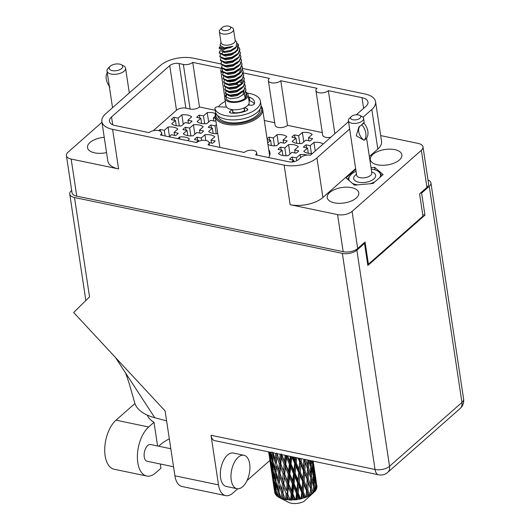 <?xml version="1.0" encoding="UTF-8"?>
<svg xmlns="http://www.w3.org/2000/svg" width="530" height="530" viewBox="0 0 530 530"><rect width="100%" height="100%" fill="white"/><g stroke="black" fill="none" stroke-linecap="round" stroke-linejoin="round"><path stroke-width="0.79" d="M372.835 154.455A15.96 7.811 -8.6 0 0 370.331 159.609A15.96 7.811 -8.6 0 0 382.19 165.307A15.96 7.811 -8.6 0 0 399.395 159.994A15.96 7.811 -8.6 0 0 401.899 154.839A15.96 7.811 -8.6 0 0 390.04 149.142A15.96 7.811 -8.6 0 0 372.835 154.455M329.733 192.476A15.96 7.811 -8.6 0 0 327.229 197.63A15.96 7.811 -8.6 0 0 339.081 203.321A15.96 7.811 -8.6 0 0 356.286 198.008A15.96 7.811 -8.6 0 0 358.79 192.854A15.96 7.811 -8.6 0 0 346.938 187.163A15.96 7.811 -8.6 0 0 329.733 192.476M104.244 137.283A15.96 7.811 -8.6 0 0 90.014 142.49A15.96 7.811 -8.6 0 0 87.51 147.645A15.96 7.811 -8.6 0 0 106.556 152.594M196.219 142.457L198.558 140.39L194.464 139.536A11.097 5.432 171.4 0 1 195.563 138.31A11.097 5.432 171.4 0 1 197.133 137.177L201.234 138.032L204.971 134.739A11.097 5.432 171.4 0 1 214.769 136.78L211.033 140.079L215.127 140.934A11.097 5.432 171.4 0 1 214.027 142.159A11.097 5.432 171.4 0 1 212.457 143.285L209.058 142.577M158.649 130.605A11.097 5.432 171.4 0 1 160.212 129.479L164.307 130.334L168.05 127.041A11.097 5.432 171.4 0 1 177.848 129.082L174.105 132.381L178.206 133.235A11.097 5.432 171.4 0 1 177.106 134.461A11.097 5.432 171.4 0 1 175.536 135.587L171.435 134.733L169.096 136.8M217.777 133.606A11.097 5.432 171.4 0 1 208.641 131.5L212.378 128.207L208.277 127.352A11.097 5.432 171.4 0 1 209.383 126.127A11.097 5.432 171.4 0 1 210.947 124.994L215.048 125.849L216.419 124.636M182.91 129.592A11.097 5.432 171.4 0 1 184.009 128.366A11.097 5.432 171.4 0 1 185.579 127.24L189.68 128.094L193.417 124.795A11.097 5.432 171.4 0 1 203.215 126.836L199.479 130.135L203.573 130.989A11.097 5.432 171.4 0 1 202.473 132.215A11.097 5.432 171.4 0 1 200.903 133.348L196.809 132.493L193.066 135.786A11.097 5.432 171.4 0 1 183.267 133.745L187.01 130.446L182.91 129.592M215.79 120.443A11.097 5.432 171.4 0 1 214.723 121.158L210.622 120.303L206.885 123.603A11.097 5.432 171.4 0 1 197.087 121.562L200.824 118.263L196.723 117.408A11.097 5.432 171.4 0 1 197.829 116.183A11.097 5.432 171.4 0 1 199.399 115.05L203.494 115.904L207.23 112.612A11.097 5.432 171.4 0 1 215.425 113.592M171.356 119.654A11.097 5.432 171.4 0 1 172.455 118.428A11.097 5.432 171.4 0 1 174.025 117.296L178.126 118.15L181.863 114.851A11.097 5.432 171.4 0 1 191.661 116.898L187.925 120.191L192.026 121.045A11.097 5.432 171.4 0 1 190.919 122.278A11.097 5.432 171.4 0 1 189.349 123.404L185.255 122.549L181.512 125.849A11.097 5.432 171.4 0 1 171.713 123.801L175.456 120.509L171.356 119.654M291.871 137.25A11.097 5.432 171.4 0 1 292.977 136.024A11.097 5.432 171.4 0 1 294.541 134.892L298.642 135.746L302.378 132.447A11.097 5.432 171.4 0 1 312.177 134.494L308.44 137.787L312.541 138.641A11.097 5.432 171.4 0 1 311.435 139.874A11.097 5.432 171.4 0 1 309.871 141L305.77 140.145L302.034 143.445A11.097 5.432 171.4 0 1 292.235 141.397L295.972 138.105L291.871 137.25M278.058 149.434A11.097 5.432 171.4 0 1 279.158 148.208A11.097 5.432 171.4 0 1 280.728 147.075L284.829 147.93L288.565 144.637A11.097 5.432 171.4 0 1 298.363 146.678L294.627 149.977L298.721 150.831A11.097 5.432 171.4 0 1 297.621 152.057A11.097 5.432 171.4 0 1 296.051 153.183L291.95 152.329L288.214 155.628A11.097 5.432 171.4 0 1 278.416 153.587L282.152 150.288L278.058 149.434M312.435 153.475A11.097 5.432 171.4 0 1 303.783 151.341L307.526 148.042L303.425 147.188A11.097 5.432 171.4 0 1 304.531 145.962A11.097 5.432 171.4 0 1 306.095 144.836L310.196 145.69L313.932 142.391A11.097 5.432 171.4 0 1 323.194 143.988M267.08 138.774A11.097 5.432 171.4 0 1 267.604 138.264A11.097 5.432 171.4 0 1 269.174 137.137L273.275 137.992L277.011 134.693A11.097 5.432 171.4 0 1 286.81 136.733L283.073 140.033L287.167 140.887A11.097 5.432 171.4 0 1 286.067 142.113A11.097 5.432 171.4 0 1 284.497 143.246L280.403 142.391L276.66 145.684A11.097 5.432 171.4 0 1 267.935 144.425M291.712 161.988L293.706 160.232L289.612 159.378A11.097 5.432 171.4 0 1 290.712 158.152A11.097 5.432 171.4 0 1 292.282 157.019L296.383 157.874L300.119 154.575A11.097 5.432 171.4 0 1 307.042 155.078M161.484 132.659L161.511 132.798A6.83 3.339 -8.6 0 1 160.438 134.998L196.65 142.543A6.83 3.339 171.4 0 1 204.01 140.271A6.83 3.339 171.4 0 1 209.085 142.709A6.83 3.339 171.4 0 1 208.012 144.915L244.224 152.468A6.83 3.339 171.4 0 1 251.584 150.195A6.83 3.339 171.4 0 1 256.659 152.627A6.83 3.339 171.4 0 1 255.586 154.833L288.963 161.796A6.83 3.339 171.4 0 0 298.324 159.729L301.086 157.291A6.83 3.339 -8.6 0 1 310.454 155.224L348.535 121.642M169.739 65.621A6.83 3.339 171.4 0 1 179.107 63.554L185.851 108.16A6.83 3.339 -8.6 0 0 176.49 110.227L169.739 65.621L111.532 116.964A13.316 6.519 171.4 0 0 109.438 121.264A13.316 6.519 171.4 0 0 115.421 125.61L149.082 132.626A6.83 3.339 -8.6 0 1 156.443 130.353A6.83 3.339 -8.6 0 1 161.511 132.791L161.888 135.296M243.217 72.908L269.419 78.367A6.83 3.339 -8.6 0 0 268.346 80.573A6.83 3.339 -8.6 0 0 273.42 83.011A6.83 3.339 -8.6 0 0 280.781 80.739L316.993 88.291A6.83 3.339 -8.6 0 0 315.92 90.497L322.664 135.097A6.83 3.339 -8.6 0 0 330.892 137.197M268.346 80.573L275.09 125.179A6.83 3.339 -8.6 0 0 280.165 127.617A6.83 3.339 -8.6 0 0 287.525 125.345L322.286 132.593M264.318 120.502L274.712 122.668M185.851 108.16L190.111 109.047A6.83 3.339 171.4 0 0 199.479 106.987L215.213 110.266M153.283 130.691L176.49 110.227M268.67 157.562A24.758 12.117 -8.6 0 0 269.936 152.547A24.758 12.117 -8.6 0 0 268.73 149.698M267.703 142.901L270.605 140.344L267.206 139.635M177.755 138.608L179.604 136.978A11.097 5.432 171.4 0 1 189.402 139.026L187.554 140.649M215.16 116.302L213.292 117.951L215.478 118.409M280.781 80.739L287.525 125.345M315.92 90.497A6.83 3.339 -8.6 0 0 320.994 92.929A6.83 3.339 -8.6 0 0 328.355 90.656L362.01 97.679A13.316 6.519 171.4 0 1 367.992 102.018A13.316 6.519 171.4 0 1 365.899 106.325L356.326 114.765M328.355 90.656L334.861 133.699M199.479 106.987L192.734 62.381L221.845 68.449A6.83 3.339 171.4 0 0 220.772 70.656L224.793 97.262M426.961 187.401L421.35 150.308A10.587 5.181 -8.6 0 0 423.006 146.889L428.618 183.983A10.587 5.181 171.4 0 1 426.961 187.401L419.588 193.9L422.953 216.134L368.423 264.225L365.064 241.998L357.69 248.49A10.587 5.181 171.4 0 1 343.175 251.697L76.764 196.146A10.587 5.181 171.4 0 1 72.014 192.688L66.402 155.595A10.587 5.181 -8.6 0 0 71.153 159.046L118.587 168.938A23.903 11.7 171.4 0 1 107.848 161.14L101.859 121.542A23.903 11.7 -8.6 0 0 112.599 129.34L118.587 168.938M421.35 150.308L352.086 211.397L357.69 248.49M343.175 251.697L337.57 214.597L290.135 204.706L284.146 165.108L112.599 129.34M380.692 135.601L418.256 143.438A10.587 5.181 -8.6 0 1 423.006 146.889M101.859 121.542A23.903 11.7 -8.6 0 1 105.609 113.818L160.511 65.402A23.903 11.7 -8.6 0 1 193.284 58.174L220.977 63.951M242.7 68.483L364.832 93.949A23.903 11.7 -8.6 0 1 375.571 101.747A23.903 11.7 -8.6 0 1 371.822 109.465L362.984 117.256M179.107 63.554L183.367 64.448A6.83 3.339 -8.6 0 0 192.734 62.381M223.216 72.729A6.83 3.339 171.4 0 1 220.772 70.656M284.146 165.108A23.903 11.7 -8.6 0 0 316.927 157.88L349.654 129.015M101.972 122.271L68.059 152.176A10.587 5.181 -8.6 0 0 66.402 155.595M292.282 157.019L292.732 160.027M269.174 137.137L269.631 140.145M306.095 144.836L306.552 147.844M280.728 147.075L281.185 150.083M294.541 134.892L294.998 137.899M174.025 117.296L174.483 120.303M199.399 115.05L199.85 118.057M185.579 127.24L186.037 130.248M210.947 124.994L211.404 128.002M160.212 129.479L160.497 131.361M197.133 137.177L197.591 140.185M215.048 125.849L216.233 133.666M212.378 128.207L213.166 133.434M178.126 118.15L179.306 125.968M183.287 124.278L181.863 114.851M175.456 120.509L176.245 125.729M187.925 120.191L188.382 123.198M203.494 115.904L204.679 123.728M208.661 122.039L207.23 112.612M200.824 118.263L201.612 123.49M213.292 117.951L213.749 120.959M189.68 128.094L190.86 135.912M194.841 134.222L193.417 124.795M187.01 130.446L187.799 135.673M199.479 130.135L199.929 133.143M164.307 130.334L165.161 135.978M169.474 136.468L168.05 127.041M161.637 132.692L162.034 135.329M174.105 132.381L174.562 135.388M201.234 138.032L201.599 140.463M205.832 140.443L204.971 134.739M198.558 140.39L198.697 141.305M211.033 140.079L211.483 143.087M179.915 139.059L179.604 136.978M273.275 137.992L274.454 145.81M278.435 144.12L277.011 134.693M270.605 140.344L271.393 145.571M283.073 140.033L283.523 143.04M296.383 157.874L296.813 160.722M300.596 157.728L300.119 154.575M293.706 160.232L293.931 161.703M298.642 135.746L299.828 143.564M303.809 141.874L302.378 132.447M295.972 138.105L296.76 143.332M308.44 137.787L308.897 140.794M284.829 147.93L286.008 155.754M289.99 154.064L288.565 144.637M282.152 150.288L282.947 155.515M294.627 149.977L295.077 152.984M310.196 145.69L311.375 153.508M315.237 151.004L313.932 142.391M307.526 148.042L308.314 153.269M367.628 264.059L368.423 264.225M316.927 157.88L322.916 197.478L355.637 168.613M369.35 156.522L377.81 149.062L371.822 109.465M355.743 169.302L346.017 177.875L354.457 185.142L373.001 183.499L383.104 174.589L374.664 167.321L371.033 167.646M375.571 101.747L381.56 141.344A23.903 11.7 171.4 0 1 377.81 149.062M322.916 197.478A23.903 11.7 171.4 0 1 290.135 204.706M337.57 214.597A10.587 5.181 -8.6 0 0 352.086 211.397M375.048 169.832L374.664 167.321M231.232 480.1A17.073 9.003 101.8 0 0 236.956 488.693A17.073 9.003 101.8 0 0 246.662 481.306A17.073 9.003 101.8 0 0 249.65 463.856A17.073 9.003 101.8 0 0 243.926 455.263A17.073 9.003 101.8 0 0 234.227 462.65A17.073 9.003 101.8 0 0 231.232 480.1M243.926 455.263L233.273 453.044A17.073 9.003 101.8 0 0 223.574 460.431A17.073 9.003 101.8 0 0 220.579 477.881A17.073 9.003 101.8 0 0 226.303 486.474L236.956 488.693M173.542 466.751L147.101 461.239A8.533 4.498 -78.2 0 1 144.239 456.94A8.533 4.498 -78.2 0 1 145.737 448.214A8.533 4.498 -78.2 0 1 150.586 444.524L170.819 448.744M218.506 484.884L211.006 435.276L375.028 469.474L342.347 253.373L74.511 197.524L89.537 296.893L73.65 312.495L165.102 410.935L174.907 475.794L218.506 484.884A21.339 11.249 101.8 0 0 225.667 495.616A21.339 11.249 101.8 0 0 232.802 493.125L237.725 488.786M269.883 460.424L247.006 480.604M342.347 253.373A10.587 5.181 -8.6 0 0 356.862 250.173L389.543 466.274A10.587 5.181 171.4 0 1 375.028 469.474A10.587 5.578 101.8 0 0 378.579 474.8L214.557 440.596A10.587 5.578 -78.2 0 1 211.006 435.276M225.667 495.616L182.068 486.527A21.339 11.249 -78.2 0 1 174.907 475.794M363.64 243.25L364.507 243.429L356.862 250.173M71.669 190.429L71.417 190.654A10.587 5.181 -8.6 0 0 69.755 194.073A10.587 5.181 -8.6 0 0 74.511 197.524M378.579 474.8A10.587 10.587 0 0 0 387.741 472.376A10.587 7.354 48.6 0 0 389.543 466.274L461.941 402.422L429.254 186.321L421.608 193.059L420.747 192.88M429.254 186.321A10.587 5.181 -8.6 0 0 430.917 182.903A10.587 5.181 -8.6 0 0 428.015 179.995M364.507 243.429L367.846 265.51L424.954 215.14L421.608 193.059M422.735 214.677L424.954 215.14M166.605 420.886L154.773 417.726A52.927 25.897 171.4 0 1 134.653 402.641L129.148 383.329L125.65 373.08M115.533 357.584L154.773 417.726M160.312 463.988L160.954 468.228L155.634 472.919A26.633 14.045 -78.2 0 1 146.724 476.026L114.063 469.216A26.633 14.045 -78.2 0 1 104.754 448.287A26.633 14.045 -78.2 0 1 116.024 420.177L134.918 403.516M146.724 476.026A26.633 14.045 -78.2 0 1 137.416 455.098A26.633 14.045 -78.2 0 1 148.685 426.988L154.005 422.297A42.678 20.889 171.4 0 1 147.254 415.083M158.775 446.233A42.678 20.889 171.4 0 1 169.322 438.82M154.005 422.297L157.589 445.982M349.601 118.223A7.685 3.763 -8.6 0 0 349.389 118.422A7.685 3.763 -8.6 0 0 348.395 120.707A7.685 3.763 -8.6 0 0 354.1 123.45A7.685 3.763 -8.6 0 0 362.381 120.893A7.685 3.763 -8.6 0 0 363.587 118.409A7.685 3.763 -8.6 0 0 361.964 116.52L359.638 115.328A5.121 2.504 -8.6 0 0 351.397 116.461A5.121 2.504 -8.6 0 0 351.257 116.593A5.121 2.504 -8.6 0 0 353.007 119.806A5.121 2.504 -8.6 0 0 359.916 118.236A5.121 2.504 -8.6 0 0 359.638 115.328M361.937 124.875A13.74 9.547 48.6 0 1 364.262 140.258L366.29 138.476A13.74 9.547 -131.4 0 0 363.964 123.086L361.639 124.808L364.183 122.344L363.587 118.409M364.057 122.549L363.858 123.066M364.262 140.258L363.964 140.198A10.587 7.354 48.6 0 1 360.055 126.041M361.632 124.815A10.587 7.354 48.6 0 1 361.639 124.815L358.929 126.975L356.233 135.759L363.964 140.198M347.567 179.213L350.767 174.794M356.054 171.349A15.96 7.811 -8.6 0 0 351.397 174.198A15.96 7.811 -8.6 0 0 350.953 174.608A15.96 7.811 -8.6 0 0 349.409 180.796M352.331 183.314A15.96 7.811 -8.6 0 0 357.783 184.851M370.059 183.764A15.96 7.811 -8.6 0 0 374.942 181.79M379.858 177.457A15.96 7.811 -8.6 0 0 378.771 171.773L381.991 175.576M377.247 170.746L378.771 171.773A15.96 7.811 -8.6 0 0 377.082 170.66A15.96 7.811 -8.6 0 0 371.245 169.05M222.282 27.52A4.611 2.259 171.4 0 1 229.695 26.5A4.611 2.259 171.4 0 1 229.947 29.123A4.611 2.259 171.4 0 1 223.733 30.535A4.611 2.259 171.4 0 1 222.156 27.639A4.611 2.259 171.4 0 1 222.282 27.52M229.695 26.5L232.021 27.692A7.168 3.511 171.4 0 1 233.538 29.461A7.168 3.511 171.4 0 1 232.412 31.773A7.168 3.511 171.4 0 1 224.687 34.159A7.168 3.511 171.4 0 1 219.36 31.601A7.168 3.511 171.4 0 1 220.288 29.468L222.156 27.639M233.538 29.461L235.207 40.499A7.168 3.511 171.4 0 1 234.081 42.817A7.168 3.511 171.4 0 1 226.356 45.202A7.168 3.511 171.4 0 1 221.03 42.645L219.36 31.601M246.039 92.081A11.779 5.764 171.4 0 1 248.073 94.718A11.779 5.764 171.4 0 1 246.218 98.52A11.779 5.764 171.4 0 1 233.525 102.442A11.779 5.764 171.4 0 1 224.773 98.242A11.779 5.764 171.4 0 1 226.409 94.632M248.073 94.718L249.186 102.078A11.779 5.764 171.4 0 1 247.338 105.881A11.779 5.764 171.4 0 1 234.638 109.803A11.779 5.764 171.4 0 1 225.886 105.603L224.773 98.242M248.61 104.423A11.779 5.764 171.4 0 1 249.266 105.126M235.148 40.088L236.678 42.307L236.168 46.912L230.384 50.502L224.382 51.483L219.076 48.27L219.347 47.402L223.455 49.575L232.849 46.342L224.197 47.813L220.023 45.249L220.964 42.234M237.791 43.917L238.473 44.904L237.804 50.131A10.415 5.095 171.4 0 1 234.995 51.887L237.466 49.476L237.791 43.917L237.089 43.089M220.135 46.335L219.34 47.402M245.337 88.152L245.933 89.703L244.41 93.83L238.043 97.725L230.411 98.819L226.065 97.01L226.608 94.751M245.96 89.934L244.482 94.294L244.966 97.513L246.49 93.386L246.722 94.923A10.415 5.095 171.4 0 1 245.085 98.288A10.415 5.095 171.4 0 1 233.862 101.753A10.415 5.095 171.4 0 1 226.124 98.037L225.893 96.5M245.894 91.836L246.49 93.386M242.78 91.703A10.415 5.095 171.4 0 1 243.913 92.087M239.103 47.501L239.805 49.224L238.288 53.351L231.921 57.247L224.289 58.34L219.943 56.531L220.48 54.272M239.05 47.793L239.878 49.681L238.361 53.808L231.988 57.704L224.356 58.797L220.016 56.988L219.771 56.014M239.772 51.35L240.362 52.901L238.844 57.028L232.478 60.923L224.846 62.017L220.5 60.208L221.043 57.949M240.395 53.133L238.917 57.492L232.544 61.387L224.912 62.48L220.573 60.672L220.328 59.698M240.328 55.034L240.918 56.584L239.401 60.712L233.034 64.607L225.402 65.7L221.056 63.891L221.6 61.632M240.951 56.816L239.474 61.169L232.783 65.17L225.469 66.157L221.129 64.349L220.884 63.375M240.885 58.711L241.475 60.261L239.957 64.388L233.591 68.284L225.959 69.377L221.613 67.568L222.156 65.309M241.508 60.493L240.03 64.852L233.657 68.748L226.025 69.841L221.686 68.032L221.441 67.058M241.441 62.394L242.031 63.944L240.514 68.072L234.147 71.967L226.515 73.061L222.169 71.252L222.713 68.993M242.064 64.176L240.587 68.529L233.896 72.531L226.582 73.518L222.242 71.709L221.997 70.735M241.998 66.071L242.594 67.621L241.07 71.749L234.704 75.644L227.072 76.737L222.726 74.929L223.269 72.67M242.621 67.853L241.143 72.212L234.77 76.108L227.138 77.201L222.799 75.392L222.554 74.419M242.554 69.755L243.151 71.305L241.627 75.432L235.26 79.328L227.628 80.421L223.282 78.612L223.826 76.353M243.177 71.537L241.7 75.889L235.009 79.891L227.695 80.878L223.355 79.069L223.11 78.096M243.111 73.431L243.707 74.982L242.183 79.109L235.817 83.005L228.185 84.098L223.839 82.289L224.382 80.03M243.734 75.214L242.256 79.573L235.883 83.468L228.251 84.561L223.912 82.753L223.667 81.779M243.667 77.115L244.264 78.665L242.74 82.793L236.373 86.688L228.741 87.781L224.395 85.973L224.939 83.713M244.29 78.897L242.813 83.25L236.122 87.251L228.808 88.238L224.468 86.43L224.223 85.456M244.224 80.792L244.82 82.342L243.297 86.47L236.93 90.365L229.298 91.458L224.952 89.649L225.495 87.39M244.847 82.574L243.369 86.933L236.996 90.829L229.364 91.922L225.025 90.113L224.78 89.139M228.907 81.54L234.889 80.686M244.781 84.475L245.377 86.026L243.853 90.153L237.486 94.049L229.854 95.142L225.508 93.333L226.052 91.074M229.477 81.858L234.068 81.163M245.403 86.257L243.926 90.61L237.235 94.612L229.921 95.599L225.581 93.79L225.336 92.816M234.995 51.887L231.365 53.563L223.733 54.656L219.387 52.848L220.043 50.469M237.804 50.131L231.431 54.027L224.753 55.16L219.46 53.311L219.215 52.337M219.268 52.563L220.4 50.675M225.389 93.048L226.409 91.253M290.546 499.889A21.339 10.441 171.4 0 1 290.122 499.883L287.691 493.847L288.406 487.143L291.215 493.914L290.546 499.889L291.46 500.194L292.169 499.876L292.5 496.961L293.713 499.803L295.369 499.664L292.865 493.841L293.66 486.898L296.515 493.437L295.813 499.618L296.528 499.856L297.469 499.392L297.807 496.385L299.013 499.127L299.967 499.267L300.642 498.783L298.165 493.158L298.933 485.99L301.709 492.317L301.073 498.684L302.663 498.266L302.955 495.159L304.114 497.822L305.611 497.292L303.259 491.84L303.882 484.48L306.479 490.614L306.002 497.147L307.426 496.557L307.625 493.377L308.692 495.961L309.964 495.292L307.831 489.978L308.202 482.452L310.52 488.441L310.255 495.338L311.454 494.377L311.527 491.144L312.455 493.675A21.339 10.441 171.4 0 1 311.481 494.364A21.339 10.441 171.4 0 1 311.454 494.377M288.539 499.81A21.339 10.441 171.4 0 1 287.101 499.684L287.379 496.868L288.539 499.81L290.122 499.883M285.617 499.485A21.339 10.441 171.4 0 1 285.233 499.419L282.967 493.185L283.497 486.712L286.154 493.715L285.617 499.485L287.101 499.684M283.828 499.141A21.339 10.441 171.4 0 1 282.576 498.823L282.755 496.1L283.828 499.141L285.233 499.419M281.324 498.425A21.339 10.441 171.4 0 1 281.006 498.306L278.999 491.893L279.237 485.626L281.635 492.847L281.324 498.425L282.576 498.823M279.866 497.836A21.339 10.441 171.4 0 1 279.211 497.524A21.339 10.441 171.4 0 1 278.886 497.352L278.926 494.715L279.866 497.836L281.006 498.306M277.939 496.776A21.339 10.441 171.4 0 1 277.707 496.617L276.024 490.045L275.898 483.956L277.952 491.37L277.939 496.776L279.098 497.418M276.905 495.987A21.339 10.441 171.4 0 1 276.256 495.358L276.13 492.787L276.905 495.987L277.667 496.477M275.68 494.649A21.339 10.441 171.4 0 1 275.547 494.45L273.685 481.81L275.335 489.369L275.68 494.649L276.236 495.04M275.13 493.702A21.339 10.441 171.4 0 1 274.851 492.973L274.54 490.449L275.448 493.98M272.751 479.246L274.759 492.238M311.481 494.364L304.074 501.373A11.097 5.432 171.4 0 1 288.505 502.308L279.211 497.524M308.692 495.961A21.339 10.441 171.4 0 1 307.426 496.557M306.002 497.147A21.339 10.441 171.4 0 1 305.611 497.292M304.114 497.822A21.339 10.441 171.4 0 1 302.663 498.266M301.073 498.684A21.339 10.441 171.4 0 1 300.642 498.783M299.013 499.127A21.339 10.441 171.4 0 1 297.469 499.392M295.813 499.618A21.339 10.441 171.4 0 1 295.369 499.664M293.713 499.803A21.339 10.441 171.4 0 1 292.169 499.876M295.29 457.43L295.018 460.106L293.693 457.099M297.979 457.993L299.688 461.941L299.039 469.282L296.283 462.981L296.8 457.748M299.688 461.941L300.033 461.339L298.695 458.139M303.498 470.892L302.948 478.312L300.278 472.124L300.894 464.744L303.498 470.892L303.69 470.296L300.033 461.339L299.967 458.596M294.673 463.366L293.892 470.501L291.043 463.988L291.838 456.94L294.673 463.366L295.276 462.796L292.752 456.906M295.183 473.436L295.945 466.261L298.728 472.594L297.999 479.822L295.183 473.436L294.263 473.177L290.221 463.664L291.043 463.988M298.728 472.594L299.205 472.005L295.276 462.796L295.945 466.261M296.283 462.981L295.276 462.796L295.018 460.106M302.676 481.664L302.027 489.011L299.264 482.711L299.973 475.443L302.676 481.664L303.014 481.068L299.205 472.005L299.039 469.282M293.534 473.721L292.732 480.73L289.877 474.118L290.678 467.168L293.534 473.721L294.263 473.177L294.826 476.662L297.655 483.088L296.873 490.23L294.024 483.718L294.826 476.662M290.678 467.168L290.221 463.664L286.876 455.681M297.655 483.088L298.264 482.519L294.263 473.177L293.892 470.501M301.709 492.317L302.186 491.727L298.264 482.519L297.999 479.822M292.368 483.897L291.573 490.813L288.744 484.069L289.519 477.245L292.368 483.897L293.203 483.393L289.168 473.734L289.877 474.118M289.519 477.245L289.168 473.734L281.516 454.561M296.515 493.437L297.244 492.9L293.203 483.393L293.66 486.898M294.024 483.718L293.203 483.393L292.732 480.73M299.967 499.267L297.244 492.9L296.873 490.23M291.215 493.914L292.149 493.457L288.161 483.625L288.744 484.069M288.406 487.143L288.161 483.625L277.481 455.078M294.892 500.035L292.149 493.457L292.5 496.961M292.865 493.841L292.149 493.457L291.573 490.813M303.816 459.212L303.716 467.5L301.153 461.378L301.351 458.695M304.127 459.987L304.134 459.278M307.532 468.719L304.18 459.285L307.532 468.719L307.267 476.284L304.849 470.262L305.22 462.723M301.153 461.378L300.033 461.339L300.894 464.744M307.115 479.716L306.698 487.229L304.14 481.108L304.644 473.661L307.161 479.127L303.69 470.296L303.716 467.5M300.278 472.124L299.205 472.005L299.973 475.443M306.479 490.614L306.671 490.011L303.014 481.068L302.948 478.312M299.264 482.711L298.264 482.519L298.933 485.99M304.79 497.902L302.186 491.727L302.027 489.011M298.165 493.158L297.244 492.9L297.807 496.385M307.691 460.02L307.619 465.267L305.353 459.285M304.545 459.364L304.18 459.397L303.69 470.296L304.644 473.661M309.732 474.655L310.693 477.358L310.6 484.99L308.334 479.014L308.546 471.422L309.732 474.655L307.433 468.149L307.619 465.267M304.849 470.262L303.69 470.296L303.014 481.068L303.882 484.48M310.52 488.441L307.161 479.127L307.267 476.284M304.14 481.108L303.014 481.068L302.186 491.727L302.955 495.159M309.056 496.027L306.671 490.011L306.698 487.229M303.259 491.84L302.186 491.727L301.557 498.889M310.434 460.59L310.5 462.716L309.792 460.457M308.606 467.964L308.639 460.312L310.593 466.214L310.693 473.88L308.606 467.964L307.433 468.149L308.546 471.422M311.799 460.875L312.475 463.531L312.998 471.236L311.315 465.386L310.209 465.704L310.5 462.716M311.594 476.556L311.435 468.878L313.184 474.741L313.488 482.446L311.594 476.556L310.447 476.815L310.693 473.88M308.334 479.014L307.161 479.127L308.202 482.452M312.455 493.675L310.421 487.872L310.6 484.99M307.831 489.978L306.671 490.011L307.625 493.377M311.315 465.386L311.11 460.729M311.991 461.61L312.077 460.934M310.606 466.758L311.435 468.878M312.76 473.277L312.998 471.236M311.587 487.686L311.62 480.041L313.575 485.93L313.667 492.681A21.339 10.441 171.4 0 1 313.429 492.893L311.587 487.686L310.421 487.872L311.527 491.144M310.693 477.497L311.62 480.041M314.297 485.109L313.926 477.404L315.463 483.247L315.926 490.031A21.339 10.441 171.4 0 1 315.787 490.257L314.297 485.109L313.19 485.427L313.488 482.446M312.269 493.119L313.429 492.893M313.071 460.835L314.038 468.527L312.647 461.054M313.714 473.893L313.124 466.181L314.429 472.031L315.178 479.749L313.714 473.893L312.66 474.277M312.581 464.936L313.124 466.181M312.806 462.683L311.825 463.121M313.906 469.587L314.038 468.527M313.23 475.708L313.926 477.404M314.972 481.339L315.178 479.749M315.165 491.111A21.339 10.441 171.4 0 1 314.502 491.873L314.416 488.6L315.178 491.098A21.339 10.441 171.4 0 1 315.165 491.111M313.369 492.151L314.502 491.873M313.588 486.48L314.416 488.6M314.886 491.257L315.787 490.257M314.548 471.19L313.508 463.505L315.562 477.073L314.283 471.336M313.442 463.366L313.144 461.153M313.29 492.92L307.592 498.087M316.874 485.732A21.339 10.441 171.4 0 1 316.9 485.897A21.339 10.441 171.4 0 1 316.953 486.494L316.874 485.732M316.913 487.328A21.339 10.441 171.4 0 1 316.887 487.547L314.972 474.694L316.913 487.328M316.582 487.964L316.887 487.547M316.682 488.395A21.339 10.441 171.4 0 1 316.377 489.183L316.105 485.904L316.682 488.395M315.913 489.786L316.377 489.183M314.628 473.919L314.972 474.694M315.509 477.484L315.562 477.073M315.569 484.652L316.105 485.904M315.787 482.399L314.813 482.837M316.423 483.082L315.549 477.146M268.611 452.004L268.895 453.574M269.77 459.517L271.877 473.29M268.73 451.898L270.625 464.572L268.683 451.885M269.492 452.05L269.77 455.926L268.968 451.944M270.366 457.224L269.77 455.926M270.002 458.622L271.042 458.775M270.989 465.353L270.625 464.572M272.334 476.636L271.559 470.733L272.983 478.351L273.613 484.301L272.334 476.636M271.254 468.043L270.704 462.074L272.354 469.653L272.751 475.642L271.254 468.043M270.499 459.358L270.161 453.349L272.022 460.835L272.215 466.91L270.499 459.358M271.983 451.918L271.983 458.072L270.472 452.256M272.897 460.199L271.983 458.072M270.273 452.216L270.161 453.349M272.022 460.835L273.162 460.835M272.99 468.652L272.215 466.91M270.837 460.888L270.704 462.074M272.354 469.653L273.453 469.726M273.348 476.947L272.751 475.642M271.638 470.077L271.559 470.733M272.983 478.351L274.023 478.504M273.97 485.083L273.613 484.301M273.48 479.087L273.149 473.071L275.004 480.564L275.196 486.639L273.48 479.087M273.043 470.322L272.91 464.22L274.971 471.647L274.964 477.788L273.043 470.322M272.897 461.438L272.963 455.27L275.196 462.584L275.01 468.831L272.897 461.438M275.646 453.335L275.322 459.742L273.029 452.441M275.196 462.584L276.368 462.438L275.322 459.742M273.109 452.805L272.963 455.27M274.971 471.647L276.137 471.574L275.01 468.831M273.082 462.094L272.91 464.22M275.885 479.922L274.964 477.788M273.308 471.402L273.149 473.071M275.004 480.564L276.15 480.564M275.978 488.382L275.196 486.639M273.818 480.617L273.685 481.81M275.335 489.369L276.435 489.448M274.626 489.793L274.54 490.449M275.878 481.167L275.945 474.993L278.184 482.313L277.998 488.561L275.878 481.167M276.017 472.17L276.249 465.89L278.654 473.124L278.303 479.458L276.017 472.17M276.395 463.021L276.832 453.176L276.793 456.655L279.33 463.77L278.84 470.223L276.395 463.021L276.793 456.655M280.185 454.263L279.582 460.822L277.011 453.62M277.005 453.733L276.832 453.176M279.33 463.77L280.463 463.485L279.582 460.822M278.654 473.124L279.813 472.906L278.84 470.223M278.184 482.313L279.356 482.167L278.303 479.458M276.097 472.435L275.945 474.993M277.952 491.37L279.118 491.297L277.998 488.561M276.064 481.83L275.898 483.956M276.289 491.118L276.13 492.787M279.383 482.75L279.813 472.906L279.774 476.384L282.311 483.499L281.827 489.952L279.383 482.75L279.774 476.384M279.986 473.469L280.509 466.976L283.166 473.992L282.563 480.544L279.813 472.906L280.463 463.485L280.509 466.976M280.774 464.008L281.417 457.423L284.159 464.307L283.464 470.984L280.463 463.485L281.264 453.912L281.417 457.423M285.153 455.316L284.491 461.259L281.721 454.402M284.159 464.307L285.173 463.902L284.491 461.259M283.166 473.992L284.252 473.641L283.464 470.984M282.311 483.499L283.444 483.208L280.469 474.827M283.762 483.738L284.398 477.146L287.141 484.036L286.452 490.714L282.563 480.544M281.635 492.847L282.795 492.628L281.827 489.952M279.078 492.151L278.926 494.715M284.709 474.131L285.425 467.414L288.234 474.198L287.472 480.975L284.709 474.131L284.252 473.641L284.398 477.146M285.763 464.34L286.538 457.522L289.38 464.167L288.592 471.084L285.763 464.34L285.173 463.902L285.425 467.414M290.274 456.39L289.744 461.014L287.505 455.807M289.744 461.014L290.221 463.664L289.38 464.167M286.346 455.568L286.538 457.522M288.592 471.084L289.168 473.734L288.234 474.198M287.472 480.975L288.161 483.625L287.141 484.036M286.452 490.714L283.444 483.208L283.497 486.712M286.67 499.883L287.233 493.364L286.154 493.715M282.967 493.185L282.755 496.1M285.246 499.644L283.451 494.543M287.379 496.868L287.233 493.364L290.963 456.529M289.877 500.168L287.691 493.847M244.456 110.684A8.964 4.386 171.4 0 1 233.028 112.446M228.748 91.856L229.318 92.69M230.384 50.502L224.382 51.483M235.115 47.965L235.552 48.223M231.67 57.81L225.31 58.843M231.385 54.04L233.008 54.259M232.783 65.17L226.423 66.204M224.342 63.096L225.323 62.507M233.896 72.531L227.536 73.564M225.455 70.457L226.436 69.867M235.009 79.891L228.649 80.924M242.223 80.62L241.064 83.998L240.163 84.913M236.122 87.251L229.762 88.285M235.837 83.482L237.46 83.7M237.235 94.612L230.875 95.645M228.503 94.963L227.867 94.082M228.794 92.538L229.251 92.233M236.711 46.13L235.638 48.117L230.709 51.357L224.799 52.41L221.388 51.059M237.155 54.948L231.822 58.717L225.912 59.771L222.54 58.512M238.268 62.308L232.935 66.078L227.025 67.131L223.653 65.872M225.575 63.375L226.356 63.057M236.864 63.309L237.248 63.487M239.381 69.668L234.048 73.438L228.138 74.492L224.66 72.921M226.688 70.735L227.469 70.417M237.977 70.669L238.361 70.848M240.494 77.029L235.161 80.798L229.258 81.852L225.879 80.593M241.766 80.076L242.256 81.083M241.607 84.389L236.274 88.159L230.371 89.212L226.992 87.96M235.929 84.396L239.699 85.191M242.72 91.75L237.387 95.519L231.484 96.573L228.105 95.32M226.814 47.62L224.17 47.813M230.914 54.192L224.753 55.16M222.381 54.477L221.739 53.603L223.68 51.456M232.226 61.487L225.866 62.52M233.339 68.847L226.979 69.88M240.547 69.576L239.394 72.961L238.493 73.869M234.452 76.207L228.092 77.241M234.167 72.438L235.79 72.656M235.565 83.568L229.205 84.601M227.125 81.494L228.105 80.904M236.678 90.928L230.318 91.962M243.674 90.882L243.893 91.657L242.733 95.042M232.849 46.342L230.152 47.673L224.243 48.727L220.765 47.163M236.599 51.271L231.265 55.034L225.356 56.087L221.878 54.524M223.905 52.331L224.687 52.019M235.188 52.271L235.578 52.45M237.712 58.631L232.378 62.394L226.469 63.448L223.097 62.195M238.825 65.992L233.492 69.755L227.582 70.808L224.21 69.556M239.938 73.352L234.605 77.115L228.702 78.168L225.323 76.916M238.533 74.352L238.917 74.531M241.051 80.712L235.718 84.475L229.815 85.529L226.436 84.277M229.139 81.461L234.717 80.679M239.646 81.713L241.72 83.058M242.164 88.073L236.831 91.836L230.928 92.889L227.549 91.637M282.464 498.935L286.028 455.502M306.234 497.352L307.221 477.265M296.528 499.856L300.232 458.463M291.46 500.194L295.767 457.529M248.133 105.072L251.121 105.212A2.564 1.252 -8.6 0 0 254.029 104.364A2.564 1.252 -8.6 0 0 254.42 103.8A17.073 8.354 -8.6 0 0 254.526 102.025A17.073 8.354 -8.6 0 0 249.219 97.103A2.564 1.252 -8.6 0 0 248.404 96.944M231.968 109.591L229.94 111.373A2.564 1.252 -8.6 0 0 229.536 112.201A2.564 1.252 -8.6 0 0 231.087 113.095A17.073 8.354 -8.6 0 0 246.582 110.71A2.564 1.252 -8.6 0 0 247.371 110.233A2.564 1.252 -8.6 0 0 247.775 109.405A2.564 1.252 -8.6 0 0 247.132 108.73L244.641 107.643M247.338 93.167A23.048 11.282 171.4 0 1 260.435 101.131L260.992 104.807A23.048 11.282 171.4 0 1 257.375 112.254A23.048 11.282 171.4 0 1 232.995 119.932A23.048 11.282 171.4 0 1 215.505 112.168A2.564 1.252 171.4 0 1 215.498 112.115A2.564 1.252 171.4 0 1 215.491 112.062M260.435 101.131A23.048 11.282 171.4 0 1 256.818 108.57A23.048 11.282 171.4 0 1 232.438 116.249A23.048 11.282 171.4 0 1 214.948 108.484A2.564 1.252 171.4 0 1 214.941 108.431A2.564 1.252 171.4 0 1 218.254 106.762L226.615 107.153M232.604 109.677L233.048 112.612A1.027 0.503 171.4 0 1 232.889 112.943L232.604 113.195M245.118 111.287L244.741 111.121A1.027 0.503 171.4 0 1 244.482 110.849L244.038 107.928M254.373 103.92A17.073 8.354 -8.6 0 0 249.776 100.786A2.564 1.252 -8.6 0 0 248.961 100.62M218.433 106.768A21.339 10.441 171.4 0 1 220.453 104.556A21.339 10.441 171.4 0 1 225.257 101.409M259.925 109.299A21.339 10.441 171.4 0 1 256.533 115.785A21.339 10.441 171.4 0 1 233.935 122.894A21.339 10.441 171.4 0 1 217.757 115.679M248.749 104.185A12.124 5.929 171.4 0 1 249.663 105.139M260.965 106.649A23.134 11.322 171.4 0 1 258.024 116.097A23.134 11.322 171.4 0 1 231.087 123.722A23.134 11.322 171.4 0 1 215.982 113.453M261.045 105.98A23.989 11.739 171.4 0 1 262.608 109.233A23.989 11.739 171.4 0 1 258.845 116.978A23.989 11.739 171.4 0 1 232.995 124.967A23.989 11.739 171.4 0 1 215.18 116.408A23.989 11.739 171.4 0 1 215.71 112.83M110.074 66.356L108.206 68.184A9.388 4.598 -8.6 0 0 106.994 70.98A9.388 4.598 -8.6 0 0 113.963 74.326A9.388 4.598 -8.6 0 0 124.086 71.206A9.388 4.598 -8.6 0 0 125.557 68.171A9.388 4.598 -8.6 0 0 123.576 65.866L121.251 64.667A6.83 3.339 -8.6 0 0 110.26 66.184A6.83 3.339 -8.6 0 0 110.074 66.356A6.83 3.339 -8.6 0 0 112.413 70.649A6.83 3.339 -8.6 0 0 121.622 68.549A6.83 3.339 -8.6 0 0 121.251 64.667M106.994 70.98L112.545 107.703M109.915 86.993A13.74 9.547 48.6 0 1 107.252 72.689M363.62 108.332L362.01 97.679M71.153 159.046L76.764 196.146M111.532 116.964L112.711 124.755M190.111 109.047L183.367 64.448M460.133 408.524A10.587 10.587 0 0 0 463.598 399.004A10.587 5.181 -8.6 0 1 461.941 402.422A10.587 7.354 48.6 0 1 460.133 408.524L387.741 472.376M148.685 426.988L116.024 420.177M356.491 174.244A11.097 5.432 -8.6 0 0 355.444 175.046A11.097 5.432 -8.6 0 0 358.684 182.247A11.097 5.432 -8.6 0 0 373.902 178.895A11.097 5.432 -8.6 0 0 371.682 171.945M356.663 175.337L356.63 175.172A7.685 3.763 -8.6 0 0 362.341 177.914A7.685 3.763 -8.6 0 0 370.616 175.357A7.685 3.763 -8.6 0 0 371.822 172.879L366.568 138.105M247.358 110.247L247.132 108.73M215.505 112.168L214.948 108.484M232.889 112.943L232.392 109.65M230.166 112.87L229.94 111.373M244.741 111.121L244.244 107.835M249.776 100.786L249.219 97.103M256.659 152.627L257.037 155.138M209.085 142.709L209.463 145.22M463.598 399.004L430.917 182.903M85.853 300.51L69.755 194.073M351.257 116.593L349.389 118.422M356.63 175.172L348.395 120.707M245.933 89.703L245.999 90.166M239.805 49.224L239.878 49.681M240.362 52.901L240.435 53.364M240.918 56.584L240.991 57.041M241.475 60.261L241.548 60.725M242.031 63.944L242.104 64.402M242.588 67.621L242.66 68.085M243.151 71.305L243.217 71.762M243.707 74.982L243.773 75.445M244.264 78.665L244.33 79.122M244.82 82.342L244.886 82.806M245.377 86.026L245.443 86.483M316.708 484.652L316.9 485.897M270.035 461.444L271.592 471.726M273.023 481.18L274.573 491.449M231.113 54.126L230.742 54.252M215.498 112.115L214.941 108.431M262.608 109.233L269.624 155.621M215.18 116.408L219.864 147.386M129.307 92.922L125.557 68.171"/></g></svg>
